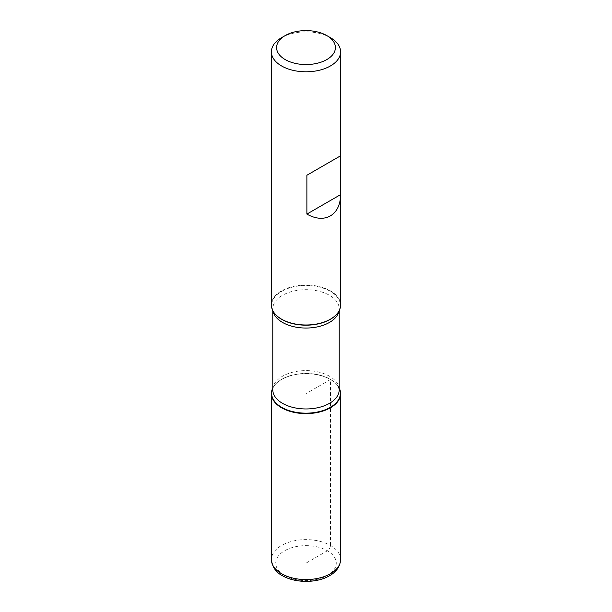 <?xml version="1.0" encoding="UTF-8"?>
<svg xmlns="http://www.w3.org/2000/svg" width="612" height="612" viewBox="0 0 612 612"><rect width="100%" height="100%" fill="white"/><g stroke="black" fill="none" stroke-linecap="round" stroke-linejoin="round"><path stroke-width="0.46" stroke-dasharray="3.06 2.29" d="M340.601 305.021A34.601 19.974 0 0 0 306 285.047A34.601 19.974 0 0 0 271.399 305.021M281.535 37.692A34.601 19.974 180 0 1 330.465 37.692M330.465 379.509A34.601 19.974 180 0 1 337.587 385.476A34.601 19.974 180 0 1 339.216 388.039A34.601 19.974 0 0 0 306 373.657A34.601 19.974 0 0 0 272.784 388.039A34.601 19.974 180 0 1 274.413 385.476A34.601 19.974 180 0 1 330.465 379.509M330.465 545.476L330.465 379.509L306 393.631L306 563.132L327.405 550.769C329.248 549.477 330.273 547.717 330.465 545.476M337.48 313.306A34.371 19.844 0 0 0 306 285.49A34.371 19.844 0 0 0 274.52 313.306M272.784 388.207A34.371 19.844 180 0 1 274.62 385.216A34.371 19.844 180 0 1 330.304 379.279A34.371 19.844 180 0 1 337.38 385.216A34.371 19.844 180 0 1 339.216 388.207M337.587 385.476L339.216 389.783A33.216 19.179 0 0 0 306 370.604A33.216 19.179 0 0 0 272.784 389.783C272.592 388.819 273.204 387.297 274.62 385.216L274.413 385.476M272.99 311.003A33.216 19.179 180 0 1 272.784 308.869A33.216 19.179 180 0 1 306 289.69A33.216 19.179 180 0 1 339.216 308.869A33.216 19.179 180 0 1 339.01 311.003M284.595 575.487A30.271 17.48 180 0 1 298.166 546.248A30.271 17.48 180 0 1 335.238 567.653A30.271 17.48 180 0 1 284.595 575.487M340.601 559.597A34.601 19.974 0 0 0 306 539.623A34.601 19.974 0 0 0 271.399 559.597M339.216 310.613L339.216 308.869C339.408 309.833 338.796 311.355 337.38 313.436M272.784 310.613L272.784 308.869C272.592 309.833 273.204 311.355 274.62 313.436"/><path stroke-width="0.92" d="M271.399 51.813L271.399 305.021A34.601 19.974 0 0 0 274.413 313.176A34.601 19.974 0 0 0 281.535 319.143A34.601 19.974 0 0 0 337.587 313.176A34.601 19.974 0 0 0 340.601 305.021L340.601 51.813A34.601 19.974 180 0 1 319.242 70.273A34.601 19.974 180 0 1 281.535 65.943A34.601 19.974 180 0 1 271.399 51.813A34.601 19.974 180 0 1 281.535 37.692L285.207 35.572A29.407 16.975 0 0 0 285.207 59.586A29.407 16.975 0 0 0 326.793 59.586A29.407 16.975 0 0 0 326.793 35.572A29.407 16.975 0 0 0 285.207 35.572M330.465 37.692L326.793 35.572L330.465 37.692A34.601 19.974 180 0 1 340.601 51.813M340.586 155.792L306.887 175.246L306.887 214.093C324.735 224.267 340.471 215.179 340.586 194.631L340.586 155.792L306.887 175.246M339.216 388.039A34.601 19.974 180 0 1 306 413.605A34.601 19.974 180 0 1 272.784 388.039A34.601 19.974 0 0 0 271.399 393.631A34.601 19.974 0 0 0 281.535 407.76A34.601 19.974 0 0 0 319.242 412.09A34.601 19.974 0 0 0 340.601 393.631A34.601 19.974 0 0 0 339.216 388.039M340.586 194.631L306.887 214.093M274.52 313.306A34.371 19.844 0 0 0 274.62 313.436A34.371 19.844 0 0 0 281.696 319.372A34.371 19.844 0 0 0 337.38 313.436A34.371 19.844 0 0 0 337.48 313.306M339.216 388.207A34.371 19.844 180 0 1 323.167 410.507A34.371 19.844 180 0 1 281.696 407.347A34.371 19.844 180 0 1 272.784 388.207M272.784 310.613L272.784 389.783A33.216 19.179 0 0 0 282.514 403.346A33.216 19.179 0 0 0 318.714 407.5A33.216 19.179 0 0 0 339.216 389.783L339.216 310.613M339.01 311.003A33.216 19.179 180 0 1 316.978 326.969A33.216 19.179 180 0 1 282.514 322.425A33.216 19.179 180 0 1 272.99 311.003M340.601 559.597C340.073 566.964 335.889 572.61 328.032 576.535C316.503 582.853 295.726 583.397 282.43 575.701C275.958 572.411 272.279 567.041 271.399 559.597A34.601 19.974 0 0 0 281.535 573.719A34.601 19.974 0 0 0 319.242 578.049A34.601 19.974 0 0 0 340.601 559.597L340.601 393.631M271.399 559.597L271.399 393.631"/></g></svg>
